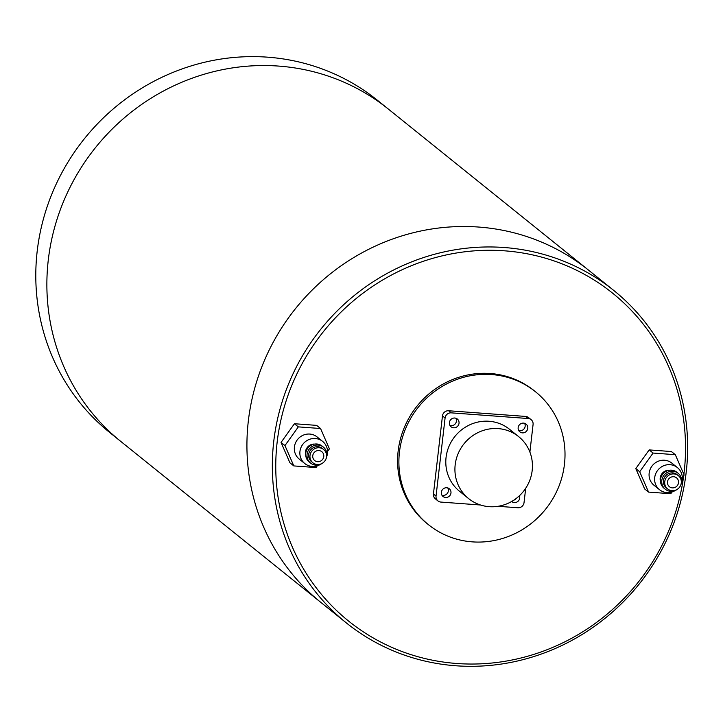 <?xml version="1.0" encoding="UTF-8"?>
<svg xmlns="http://www.w3.org/2000/svg" width="723" height="723" viewBox="0 0 723 723"><rect width="100%" height="100%" fill="white"/><g stroke="black" fill="none" stroke-linecap="round" stroke-linejoin="round"><path stroke-width="1.08" d="M613.737 290.42L588.323 269.968A213.339 203.904 128.8 0 0 478.78 227.058A213.339 203.904 128.8 0 0 263.985 361.518A213.339 203.904 128.8 0 0 320.849 602.395L120.795 441.437A213.339 203.904 -51.2 0 1 51.505 240.253A213.339 203.904 -51.2 0 1 197.876 76.213A213.339 203.904 -51.2 0 1 388.269 109.01A213.339 203.904 128.8 0 0 278.726 66.091A213.339 203.904 128.8 0 0 63.931 200.551A213.339 203.904 128.8 0 0 120.795 441.437L109.715 432.517A213.339 203.904 128.8 0 1 40.425 231.342A213.339 203.904 128.8 0 1 186.796 67.302A213.339 203.904 128.8 0 1 377.189 100.09L588.323 269.968A213.339 203.904 128.8 0 0 478.78 227.058A213.339 203.904 128.8 0 0 263.985 361.518A213.339 203.904 128.8 0 0 320.849 602.395L346.263 622.846A213.339 203.904 128.8 0 0 455.806 665.766A213.339 203.904 128.8 0 0 670.592 531.306A213.339 203.904 128.8 0 0 613.737 290.42A213.339 203.904 128.8 0 0 504.193 247.51A213.339 203.904 128.8 0 0 289.399 381.961A213.339 203.904 128.8 0 0 346.263 622.846M683.877 474.387A210.492 201.184 128.8 0 0 504.527 250.818A210.492 201.184 128.8 0 0 277.153 442.142A210.492 201.184 128.8 0 0 456.773 663.497A210.492 201.184 128.8 0 0 683.714 475.653M535.445 391.721L534.143 390.673A85.332 81.563 128.8 0 0 490.33 373.511A85.332 81.563 128.8 0 0 404.41 427.293A85.332 81.563 128.8 0 0 427.157 523.642L428.459 524.69A85.332 81.563 128.8 0 0 472.273 541.861A85.332 81.563 128.8 0 0 558.192 488.07A85.332 81.563 128.8 0 0 535.445 391.721A85.332 81.563 128.8 0 0 491.631 374.559A85.332 81.563 128.8 0 0 405.711 428.341A85.332 81.563 128.8 0 0 428.459 524.69M511.667 501.482A4.98 4.754 128.8 0 0 519.421 495.734M454.785 418.03A4.98 4.754 128.8 0 0 451.098 426.796A4.98 4.754 128.8 0 0 458.662 424.654A4.98 4.754 128.8 0 0 454.785 418.03M449.995 425.495A4.98 4.754 128.8 0 0 455.833 418.237M446.715 487.745A4.98 4.754 128.8 0 0 443.036 496.502A4.98 4.754 128.8 0 0 450.601 494.369A4.98 4.754 128.8 0 0 446.715 487.745M441.925 495.201A4.98 4.754 128.8 0 0 447.772 487.944M523.533 423.109A4.98 4.754 128.8 0 0 519.846 431.866A4.98 4.754 128.8 0 0 527.419 429.724A4.98 4.754 128.8 0 0 523.533 423.109M518.743 430.565A4.98 4.754 128.8 0 0 524.582 423.307M489.164 506.678A39.819 38.066 128.8 0 0 529.263 481.581A39.819 38.066 128.8 0 0 518.644 436.62A39.819 38.066 128.8 0 0 498.201 428.603A39.819 38.066 128.8 0 0 458.102 453.71A39.819 38.066 128.8 0 0 468.721 498.671A39.819 38.066 128.8 0 0 489.164 506.678M518.644 436.62L509.525 429.281A39.819 38.066 128.8 0 0 489.073 421.265A39.819 38.066 128.8 0 0 448.983 446.362A39.819 38.066 128.8 0 0 459.593 491.333L468.721 498.671M529.887 452.065L533.077 424.509A5.685 5.441 128.8 0 0 528.224 418.527L451.224 412.851A5.685 5.441 128.8 0 0 445.079 418.021L436.041 496.095A5.685 5.441 128.8 0 0 440.894 502.078L480.479 504.997M498.093 506.299L517.894 507.763A5.685 5.441 128.8 0 0 524.039 502.584L525.702 488.26M528.224 418.527L525.612 416.43L448.612 410.754L451.224 412.851M445.079 418.021L442.467 415.924L433.439 493.999L436.041 496.095M513.782 500.18A4.98 4.754 128.8 0 0 515.915 498.689M525.612 416.43A5.685 5.441 -51.2 0 1 528.54 417.578L531.143 419.674M437.975 500.931L435.373 498.834A5.685 5.441 -51.2 0 1 433.439 493.999M442.467 415.924A5.685 5.441 -51.2 0 1 448.612 410.754M673.655 476.728A5.685 5.441 128.8 0 0 669.444 486.733A5.685 5.441 128.8 0 0 678.093 484.293A5.685 5.441 128.8 0 0 673.655 476.728M672.047 490.673A8.531 8.152 128.8 0 0 678.364 475.653A8.531 8.152 128.8 0 0 665.386 479.313A8.531 8.152 128.8 0 0 672.047 490.673M678.364 475.653L677.053 474.604A8.531 8.152 128.8 0 0 664.085 478.265A8.531 8.152 128.8 0 0 666.362 487.908L667.663 488.956M680.47 485.648A10.239 9.788 128.8 0 0 678.129 473.276A10.239 9.788 128.8 0 0 672.869 471.215A10.239 9.788 128.8 0 0 662.557 477.668A10.239 9.788 128.8 0 0 665.287 489.236A10.239 9.788 128.8 0 0 670.546 491.297A10.239 9.788 128.8 0 0 677.876 488.875M678.129 473.276L676.827 472.227A10.239 9.788 128.8 0 0 671.568 470.167A10.239 9.788 128.8 0 0 661.256 476.62A10.239 9.788 128.8 0 0 663.985 488.188L665.287 489.236M681.491 482.729A14.225 13.592 128.8 0 0 677.37 467.555A14.225 13.592 128.8 0 0 670.067 464.69A14.225 13.592 128.8 0 0 655.743 473.655A14.225 13.592 128.8 0 0 659.539 489.715A14.225 13.592 128.8 0 0 666.841 492.571A14.225 13.592 128.8 0 0 675.246 490.501M677.37 467.555L671.83 463.1A14.225 13.592 128.8 0 0 664.527 460.235A14.225 13.592 128.8 0 0 650.203 469.2A14.225 13.592 128.8 0 0 653.999 485.26L659.539 489.715M682.286 477.65L684.166 475.029L675.309 454.695L653.077 453.05L639.701 471.748L635.797 468.603L644.654 488.947L648.558 492.092L670.79 493.728L672.056 491.956M639.701 471.748L648.558 492.092M675.309 454.695L671.396 451.55L649.173 449.905L635.797 468.603M653.077 453.05L649.173 449.905M669.308 470.257A8.531 8.152 128.8 0 0 660.451 481.265M318.906 450.556A5.685 5.441 128.8 0 0 314.695 460.56A5.685 5.441 128.8 0 0 323.344 458.12A5.685 5.441 128.8 0 0 318.906 450.556M317.298 464.5A8.531 8.152 128.8 0 0 323.615 449.48A8.531 8.152 128.8 0 0 310.637 453.14A8.531 8.152 128.8 0 0 317.298 464.5M323.615 449.48L322.313 448.432A8.531 8.152 128.8 0 0 309.336 452.092A8.531 8.152 128.8 0 0 311.613 461.735L312.914 462.783M325.73 459.476A10.239 9.788 128.8 0 0 323.38 447.103A10.239 9.788 128.8 0 0 318.12 445.043A10.239 9.788 128.8 0 0 307.817 451.495A10.239 9.788 128.8 0 0 310.547 463.063A10.239 9.788 128.8 0 0 315.797 465.124A10.239 9.788 128.8 0 0 323.136 462.702M323.38 447.103L322.078 446.055A10.239 9.788 128.8 0 0 316.819 443.994A10.239 9.788 128.8 0 0 306.507 450.447A10.239 9.788 128.8 0 0 309.236 462.015L310.547 463.063M326.751 456.556A14.225 13.592 128.8 0 0 322.621 441.382A14.225 13.592 128.8 0 0 315.318 438.518A14.225 13.592 128.8 0 0 300.994 447.483A14.225 13.592 128.8 0 0 304.79 463.542A14.225 13.592 128.8 0 0 312.092 466.407A14.225 13.592 128.8 0 0 320.497 464.329M322.621 441.382L317.081 436.927A14.225 13.592 128.8 0 0 309.778 434.062A14.225 13.592 128.8 0 0 295.454 443.027A14.225 13.592 128.8 0 0 299.25 459.087L304.79 463.542M327.546 451.477L329.417 448.856L320.56 428.522L298.328 426.877L284.961 445.576L281.048 442.431L289.905 462.774L293.818 465.919L316.041 467.555L317.307 465.784M284.961 445.576L293.818 465.919M320.56 428.522L316.647 425.377L294.424 423.732L281.048 442.431M298.328 426.877L294.424 423.732M314.568 444.085A8.531 8.152 128.8 0 0 305.712 455.092"/></g></svg>

